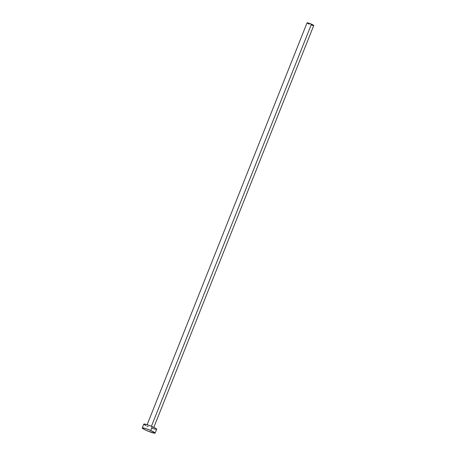 <?xml version="1.0" encoding="UTF-8"?>
<svg xmlns="http://www.w3.org/2000/svg" width="456" height="456" viewBox="0 0 456 456"><rect width="100%" height="100%" fill="white"/><g stroke="black" fill="none" stroke-linecap="round" stroke-linejoin="round"><path stroke-width="0.68" d="M153.826 427.375L313.739 25.519A3.602 0.427 -158.3 0 0 311.448 24.168L151.42 426.297L311.448 24.168A3.602 0.427 -158.3 0 0 307.048 22.857L147.134 424.713M150.714 430.481A6.925 0.821 21.7 0 1 155.125 433.092A6.925 0.821 21.7 0 1 146.672 430.572A6.925 0.821 21.7 0 1 142.261 427.967A6.925 0.821 21.7 0 1 150.714 430.481L152.241 426.651L150.714 430.481L154.447 432.385L155.12 432.978L154.806 433.2L147.904 431.097L143.611 429.085L142.3 427.916L145.8 428.606L150.714 430.481M155.125 433.092L156.653 429.256A6.925 0.821 -158.3 0 0 152.241 426.651A6.925 0.821 -158.3 0 0 143.782 424.137L142.261 427.967M148.194 426.742L147.043 426.217M146.011 425.716L143.794 424.245M143.828 424.086L146.256 424.45L151.01 426.132L155.296 428.144L156.613 429.307M156.334 429.364L155.821 429.324M155.097 429.181L151.933 428.218M309.345 24.214L308.746 23.94M308.205 23.678L307.07 22.828L309.504 23.398L313.038 24.943L313.734 25.462L313.312 25.553M312.93 25.479L311.288 24.977"/></g></svg>
